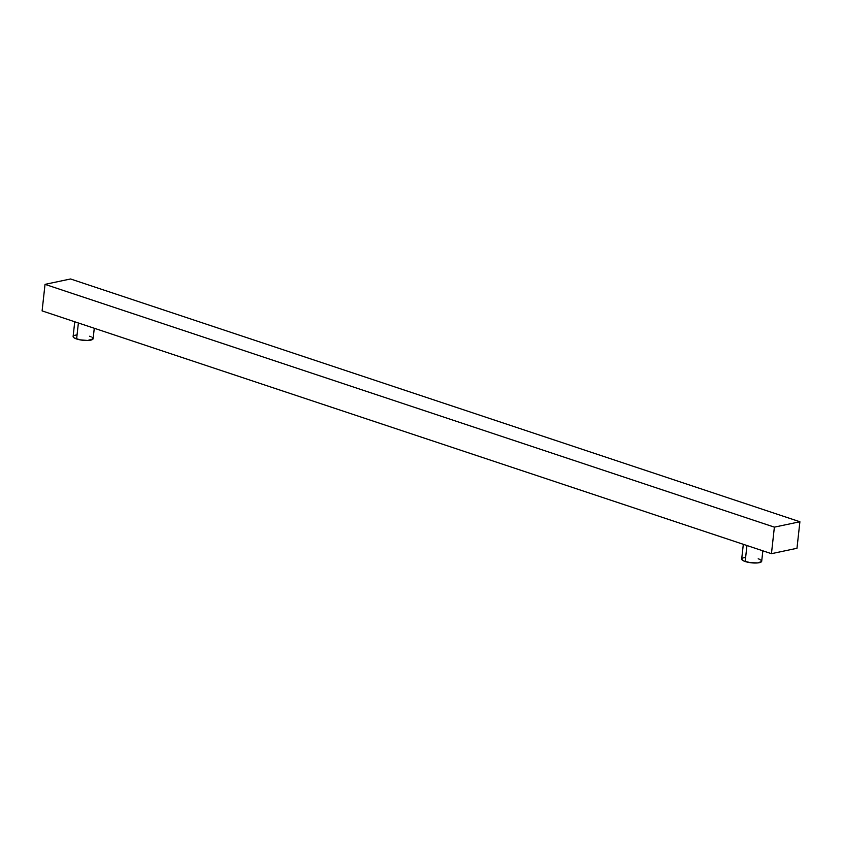 <?xml version="1.0" encoding="UTF-8"?>
<svg xmlns="http://www.w3.org/2000/svg" width="842" height="842" viewBox="0 0 842 842"><rect width="100%" height="100%" fill="white"/><g stroke="black" fill="none" stroke-linecap="round" stroke-linejoin="round"><path stroke-width="1.26" d="M743.318 544.311L741.686 559.046A10.062 2.673 6.3 0 0 745.181 561.519L746.949 545.521L745.181 561.519A10.062 2.673 6.3 0 0 755.737 563.024A10.062 2.673 6.3 0 0 761.694 561.256L762.841 550.815M74.749 321.77L73.117 336.495A10.062 2.673 6.3 0 0 76.611 338.979L78.38 322.97L76.611 338.979A10.062 2.673 6.3 0 0 87.168 340.473A10.062 2.673 6.3 0 0 93.125 338.705L94.272 328.264M796.974 548.289L771.451 553.678L42.1 310.898L45.026 284.364L42.1 310.898L771.451 553.678L774.377 527.145L799.9 521.756L796.974 548.289L771.451 553.678L774.377 527.145L45.026 284.364L774.377 527.145L799.9 521.756L70.549 278.976L45.026 284.364L70.549 278.976L799.9 521.756L796.974 548.289M93.052 338.937L87.652 340.463L80.011 339.842L74.201 337.905L73.149 336.789L73.612 335.79M74.401 335.39L76.938 334.853M89.631 336.232L90.989 336.747M92.041 337.295L93.094 338.421M761.631 561.488L757.874 562.898L750.496 562.698L743.823 561.004L742.055 559.888L742.181 558.341M742.97 557.941L745.507 557.404M758.2 558.772L759.558 559.288M760.61 559.846L761.663 560.961"/></g></svg>
